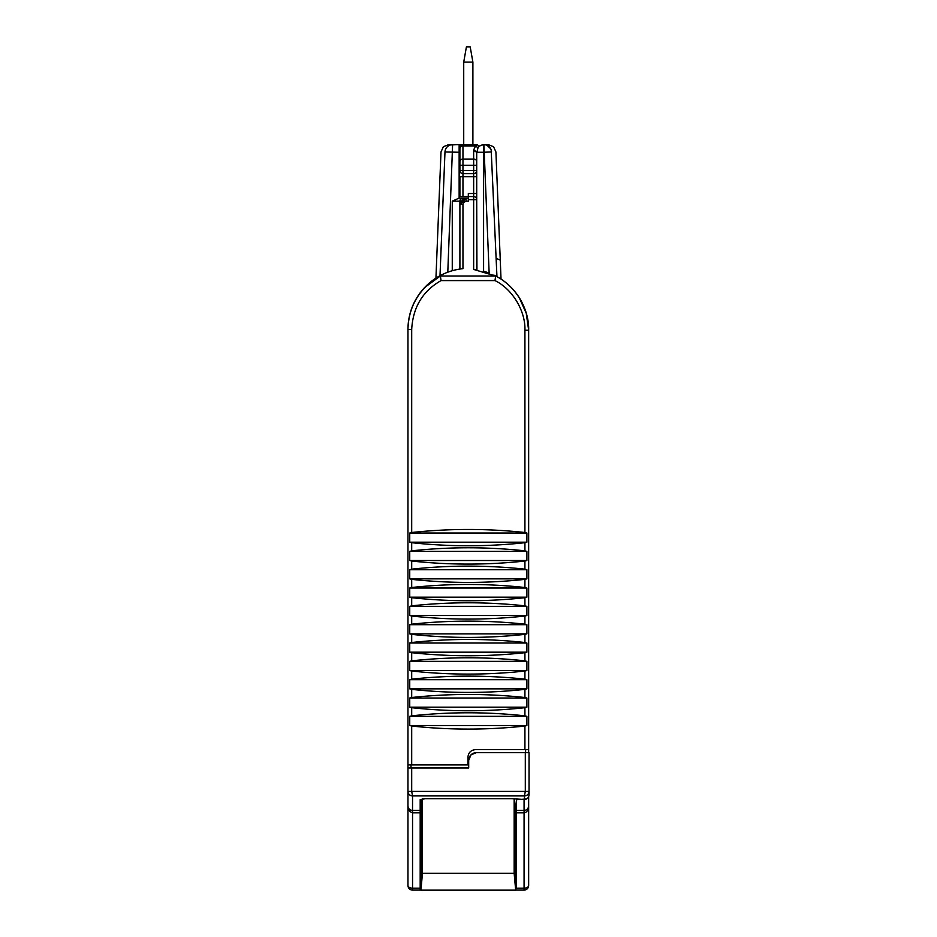 <?xml version="1.0" encoding="UTF-8"?>
<svg xmlns="http://www.w3.org/2000/svg" width="937" height="937" viewBox="0 0 937 937"><rect width="100%" height="100%" fill="white"/><g stroke="black" fill="none" stroke-linecap="round" stroke-linejoin="round"><path stroke-width="1.41" d="M463.721 62.123L472.892 62.123L470.198 46.85L466.415 46.85L463.721 62.123L463.721 144.626L459.142 144.626L459.142 198.129L462.96 198.094A3.057 3.057 0 0 0 460.805 198.995A3.057 3.057 0 0 1 462.96 198.094L468.313 198.094M472.892 62.123L472.892 144.626M450.486 144.93L459.142 144.626L448.636 144.626L443.342 146.758L440.999 151.958L435.939 278.137M460.805 198.995L462.96 198.094L463.51 199.405L462.011 200.202L460.805 204.207L459.903 204.207L459.903 269.06L459.903 201.15A3.057 3.057 0 0 1 460.805 198.995L459.903 201.15L463.37 202.685L466.017 201.15L466.017 198.995L463.51 199.405L464.494 201.56M462.96 198.094L459.142 198.094L452.266 201.15L452.266 270.723A61.116 61.116 0 0 0 447.792 272.198L452.606 144.626A7.637 7.637 0 0 0 447.312 146.758L448.718 145.692M452.606 144.626A7.637 7.637 0 0 0 444.981 151.935L445.134 150.716M445.356 149.885L445.825 148.749M483.293 144.638L479.123 146.149L477.144 144.626L475.527 146.008L478.011 147.741L476.71 153.176L476.71 170.593A3.057 3.057 0 0 1 473.653 173.65L462.96 173.65A3.057 3.057 0 0 1 459.903 170.593L459.903 151.935L459.142 151.935M460.805 268.931L459.903 269.06L459.903 201.15L452.266 201.15M444.981 151.935A7.637 7.637 0 0 0 444.981 151.958L459.142 152.262M442.51 274.447L440.003 275.724L444.981 151.958M481.969 144.884L482.789 144.696M501.026 279.121L495.919 151.958L493.576 146.758L488.282 144.626L483.586 144.626L486.045 144.93M486.982 145.27L490.742 148.854M491.175 149.92L496.95 276.673A61.116 61.116 0 0 0 493.822 275.068M477.144 144.626L462.96 144.626A3.057 3.057 0 0 0 459.903 147.683L459.903 165.322L462.96 165.322L462.96 170.593L473.653 170.593L473.653 193.514L468.313 193.514L468.313 201.15L466.017 201.15M459.903 161.562A3.057 2.506 0 0 1 462.96 159.056L473.653 159.056A3.057 2.506 0 0 1 475.82 159.794A3.057 2.506 180 0 1 476.71 161.562L476.71 199.628A3.057 3.057 0 0 0 473.653 196.571L459.903 196.571L459.903 176.706L476.71 176.706L476.71 193.514L473.653 193.514L473.653 196.571A3.057 3.057 0 0 1 475.82 197.461A3.057 3.057 0 0 0 473.653 196.571L473.653 199.628L468.313 199.628M412.549 890.091L412.549 888.182A4.58 2.67 180 0 1 407.958 885.5A4.58 4.58 0 0 0 412.549 890.091L420.947 890.091L412.549 890.091A4.58 4.58 0 0 1 407.958 885.5L407.958 738.063M421.228 890.091L420.186 890.045L420.186 799.589L425.398 798.711L511.766 798.722L524.451 799.472C527.226 799.191 528.761 797.656 529.042 794.834L529.042 752.669L476.324 752.669L470.924 754.906L468.687 760.317L468.687 767.953L407.958 767.953L407.958 876.329M460.805 204.207L462.96 204.207L462.96 268.673A61.116 61.116 0 0 0 407.958 329.473L407.958 419.612M457.666 269.446L459.903 269.06M466.017 198.094L466.017 198.995M444.255 169.925L444.185 171.799M443.47 189.52L443.506 188.466M483.422 271.226L483.586 271.273A61.116 61.116 0 0 1 489.149 273.077L483.914 144.626A7.637 7.637 0 0 1 491.538 151.935L483.586 152.262L483.586 144.626M483.914 144.626A7.637 7.637 0 0 1 489.196 146.746A7.637 7.637 0 0 0 483.914 144.626A7.637 7.637 0 0 1 491.538 151.935M478.011 147.741L479.123 146.149M476.71 193.514L476.71 199.628L473.653 199.628L473.653 269.434L495.896 276.099M528.655 725.168L528.655 330.246A61.116 61.116 0 0 0 501.787 279.624M519.239 297.65L526.254 313.274L528.655 330.246L528.655 749.612L475.563 749.612C470.924 750.068 468.383 752.61 467.926 757.248L467.926 764.885L407.958 764.885L407.958 329.473C408.204 312.7 414.177 298.306 425.866 286.265M410.757 311.213L410.148 313.263M419.999 293.058L415.899 299.36M420.186 810.435L412.444 810.435C409.774 810.189 408.286 808.701 407.958 805.961C407.818 809.498 409.34 811.782 412.526 812.824L412.549 795.923A4.58 4.521 180 0 1 407.958 791.402L411.694 791.402L412.549 795.923L524.451 795.935L525.306 791.414L411.694 791.402L411.694 767.953M495.696 276.005L494.959 280.585C513.078 289.346 525.692 311.962 524.919 330.246L528.655 330.246C529.276 308.882 515.713 286.054 495.708 276.005L440.331 276.005L441.081 280.585C422.704 291.009 412.912 307.301 411.694 329.473L407.958 329.473C408.403 312.525 414.295 298.306 425.632 286.804L440.331 276.005M462.96 204.207L463.37 202.685M496.95 276.673L494.724 275.513M475.82 269.692L476.71 269.821L476.71 199.628L476.945 269.856M476.769 152.262L476.71 153.176L475.82 151.396L473.653 150.67L473.735 149.768L476.769 152.262L483.586 152.262L483.586 271.273M459.903 148.514A3.057 2.506 0 0 1 462.96 146.008L475.527 146.008L473.735 149.768M528.655 752.669L528.655 419.624M528.655 800.21L528.655 876.329M515.596 889.974L516.428 887.644L516.428 812.824L524.076 812.824C526.805 812.496 528.327 810.212 528.655 805.961C528.316 808.736 526.781 810.224 524.076 810.435L524.076 888.182A4.58 2.67 180 0 0 528.655 885.5A4.58 4.58 0 0 1 524.076 890.091A4.58 4.58 0 0 0 528.655 885.5L528.655 796.684M407.958 850.445L407.958 701.989M411.015 767.953L411.015 764.885M476.324 752.669A7.637 7.637 0 0 0 468.687 760.317M525.598 749.612L525.598 752.669M460.805 145.516A3.057 3.057 0 0 1 462.96 144.626L462.96 165.322L473.653 165.322L473.653 170.593L476.71 170.593L476.71 176.706M526.254 313.263L525.622 311.213M516.428 812.824L516.428 799.472M516.428 799.683L526.5 798.98M528.655 838.217L528.655 880.569M421.205 885.5L420.186 884.645M420.186 799.589L420.186 805.961L421.322 805.961L422.177 798.933M525.306 752.669L525.306 791.414L529.042 791.414A4.58 4.521 180 0 1 524.451 795.935L524.451 799.472M524.919 532.509C487.181 528.445 449.444 528.445 411.694 532.509L409.738 533.024L409.738 542.183L411.694 542.699C449.467 546.775 487.205 546.775 524.919 542.699L526.887 542.183L526.887 533.024L524.919 532.509L524.919 330.246M526.887 551.354L524.919 550.839C487.181 546.775 449.444 546.775 411.694 550.839L409.738 551.354L409.738 560.525L411.694 561.029C449.467 565.105 487.205 565.105 524.919 561.029L526.887 560.525L526.887 551.354L409.738 551.354M526.887 569.684L524.919 569.181C487.181 565.105 449.444 565.105 411.694 569.181L409.738 569.684L409.738 578.855L411.694 579.359C449.467 583.435 487.205 583.435 524.919 579.359L526.887 578.855L526.887 569.684L409.738 569.684M526.887 588.026L524.919 587.511C487.181 583.435 449.444 583.435 411.694 587.511L409.738 588.026L409.738 597.185L411.694 597.701C449.467 601.765 487.205 601.765 524.919 597.701L526.887 597.185L526.887 588.026L409.738 588.026M526.887 606.356L524.919 605.841C487.181 601.777 449.444 601.777 411.694 605.841L409.738 606.356L409.738 615.515L411.694 616.031C449.467 620.107 487.205 620.107 524.919 616.031L526.887 615.515L526.887 606.356L409.738 606.356M526.887 624.686L524.919 624.183C487.181 620.107 449.444 620.107 411.694 624.183L409.738 624.686L409.738 633.857L411.694 634.361C449.467 638.437 487.205 638.437 524.919 634.361L526.887 633.857L526.887 624.686L409.738 624.686M526.887 643.016L524.919 642.513C487.181 638.437 449.444 638.437 411.694 642.513L409.738 643.016L409.738 652.187L411.694 652.691C449.467 656.767 487.205 656.767 524.919 652.691L526.887 652.187L526.887 643.016L409.738 643.016M526.887 661.358L524.919 660.843C487.181 656.767 449.444 656.767 411.694 660.843L409.738 661.358L409.738 670.517L411.694 671.033C449.467 675.108 487.205 675.108 524.919 671.033L526.887 670.517L526.887 661.358L409.738 661.358M526.887 679.688L524.919 679.173C487.181 675.108 449.444 675.108 411.694 679.173L409.738 679.688L409.738 688.847L411.694 689.363C449.467 693.439 487.205 693.439 524.919 689.363L526.887 688.847L526.887 679.688L409.738 679.688M526.887 698.018L524.919 697.515C487.181 693.439 449.444 693.439 411.694 697.515L409.738 698.018L409.738 707.189L411.694 707.693C449.467 711.769 487.205 711.769 524.919 707.693L526.887 707.189L526.887 698.018L409.738 698.018M526.887 716.348L524.919 715.845C487.181 711.769 449.444 711.769 411.694 715.845L409.738 716.348L409.738 725.519L411.694 726.023C449.444 730.099 487.181 730.099 524.919 726.034L526.887 725.519L526.887 716.348L409.738 716.348M421.322 805.961L420.947 890.15L515.666 890.15L515.303 805.961L514.436 798.921M515.303 805.961L516.428 805.961M516.428 879.726L515.596 884.083M409.738 533.024L526.887 533.024M526.887 542.183L409.738 542.183M526.887 560.525L409.738 560.525M526.887 578.855L409.738 578.855M526.887 597.185L409.738 597.185M526.887 615.515L409.738 615.515M526.887 633.857L409.738 633.857M526.887 652.187L409.738 652.187M526.887 670.517L409.738 670.517M526.887 688.847L409.738 688.847M526.887 707.189L409.738 707.189M526.887 725.519L409.738 725.519M514.155 798.886L514.155 873.307L422.458 873.307L420.947 890.15M515.666 890.15L514.155 873.307M422.458 798.898L422.458 873.307M462.96 173.65L462.96 170.593L459.903 170.593A3.057 3.057 0 0 0 462.96 173.65L462.96 196.571M496.153 258.343L500.264 260.099M498.742 277.692L499.948 278.43M420.186 888.182L412.549 888.182L412.549 812.824L420.186 812.824M476.71 165.322L473.653 165.322L473.653 150.67M524.076 890.091L515.666 890.091L524.076 890.091L524.076 888.182L516.416 888.182M494.959 280.585L441.081 280.585M462.011 200.202L463.862 202.052M516.428 810.435L524.076 810.435L524.076 799.683M411.694 329.473L411.694 532.509M476.71 170.593A3.057 3.057 0 0 1 473.653 173.65M524.919 550.839L524.919 542.699M524.919 569.181L524.919 561.029M524.919 587.511L524.919 579.359M524.919 605.841L524.919 597.701M524.919 624.183L524.919 616.031M524.919 642.513L524.919 634.361M524.919 660.843L524.919 652.691M524.919 679.173L524.919 671.033M524.919 697.515L524.919 689.363M524.919 715.845L524.919 707.693M524.919 749.612L524.919 726.034M411.694 726.023L411.694 764.885M411.694 707.693L411.694 715.845M411.694 689.363L411.694 697.515M411.694 671.033L411.694 679.173M411.694 652.691L411.694 660.843M411.694 634.361L411.694 642.513M411.694 616.031L411.694 624.183M411.694 597.701L411.694 605.841M411.694 579.359L411.694 587.511M411.694 561.029L411.694 569.181M411.694 542.699L411.694 550.839"/></g></svg>

